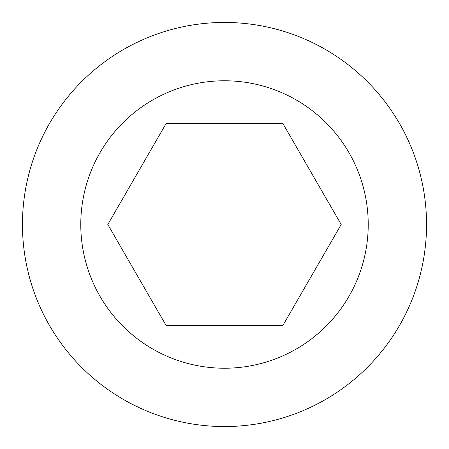 <?xml version="1.0" encoding="UTF-8"?>
<svg xmlns="http://www.w3.org/2000/svg" width="449" height="449" viewBox="0 0 449 449"><rect width="100%" height="100%" fill="white"/><g stroke="black" fill="none" stroke-linecap="round" stroke-linejoin="round"><path stroke-width="0.67" d="M22.45 224.5A202.05 202.05 0 0 1 224.5 22.45A202.05 202.05 0 0 1 426.55 224.5A202.05 202.05 0 0 1 224.5 426.55A202.05 202.05 0 0 1 22.45 224.5M80.775 224.5A143.725 143.725 0 0 1 224.5 80.775A143.725 143.725 0 0 1 368.225 224.5A143.725 143.725 0 0 1 224.5 368.225A143.725 143.725 0 0 1 80.775 224.5M282.842 325.553L166.158 325.553L107.816 224.5L166.158 123.447L282.842 123.447L341.184 224.5L282.842 325.553"/></g></svg>
